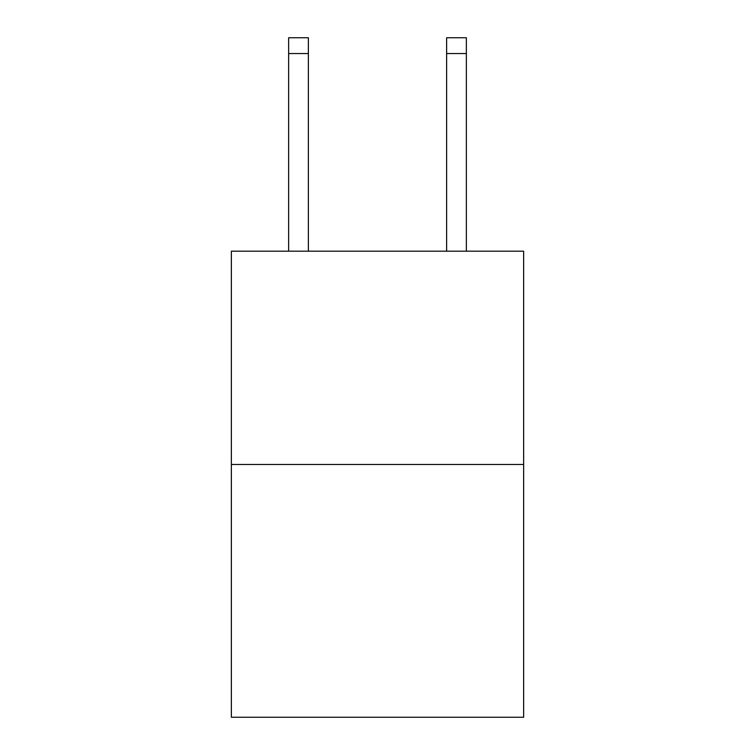 <?xml version="1.0" encoding="UTF-8"?>
<svg xmlns="http://www.w3.org/2000/svg" width="755" height="755" viewBox="0 0 755 755"><rect width="100%" height="100%" fill="white"/><g stroke="black" fill="none" stroke-linecap="round" stroke-linejoin="round"><path stroke-width="1.13" d="M523.64 464.476L523.64 251.189L231.36 251.189L231.36 717.25L523.64 717.25L523.64 464.476L231.36 464.476M308.38 251.189L308.38 53.548L288.636 53.548L288.636 37.75L308.38 37.75L308.38 53.548M288.636 251.189L288.636 53.548M466.363 251.189L466.363 37.75L446.62 37.75L446.62 251.189M446.62 53.548L466.363 53.548"/></g></svg>
